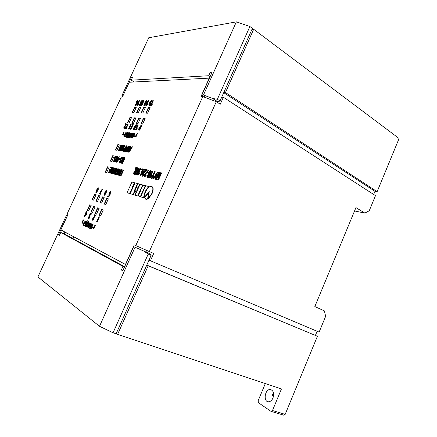 <?xml version="1.0" encoding="UTF-8"?>
<svg xmlns="http://www.w3.org/2000/svg" width="437" height="437" viewBox="0 0 437 437"><rect width="100%" height="100%" fill="white"/><g stroke="black" fill="none" stroke-linecap="round" stroke-linejoin="round"><path stroke-width="0.66" d="M137.595 183.54L135.071 182.874L130.177 193.646L133.274 194.634L134.705 191.477L134.099 191.248L137.595 183.54L137.868 183.677L134.394 191.335M136.841 191.269L138.261 188.139L137.988 188.003L136.175 187.5L134.765 190.614L136.841 191.269L136.568 191.138L137.988 188.003M140.299 190.942L142.975 185.031L140.097 184.206L135.137 195.148L137.983 196.06L142.167 186.069L142.446 186.206M144.194 196.464C144.549 193.345 145.849 190.461 148.105 187.806L148.673 186.539L145.696 185.687L140.659 196.825L143.604 197.764L144.194 196.464L143.91 196.328C144.265 193.209 145.57 190.319 147.821 187.664L148.105 187.806M145.647 199.157L146.564 199.37L147.919 198.933L148.875 192.908L148.591 192.772L144.543 197.857L146.286 199.234L147.64 198.791L148.591 192.772M84.068 223.192L82.566 222.493L83.707 220.008L83.232 219.795L81.834 222.837L83.817 223.749L84.068 223.192L82.566 222.493M123.922 131.947L122.316 134.875L124.518 135.235L124.764 134.7L122.808 134.361L123.922 131.947L124.168 132.083L123.103 134.399M85.106 220.947L83.134 225.241L85.106 220.947L85.543 221.138L85.373 221.51M84.56 223.28L83.571 225.432L83.309 225.317M85.931 221.324L86.542 221.592L84.467 225.869L85.133 223.963L84.805 223.81L84.854 222.346L85.739 221.286L86.444 221.554M88.372 222.362C88.706 222.799 88.591 223.624 88.028 224.831L86.329 226.819C85.996 226.355 86.127 225.514 86.712 224.285L88.241 222.34L88.64 222.477L88.815 223.373M88.738 223.728L88.29 224.946L86.493 226.852M92.278 224.203L93.07 224.558L91.049 228.972L90.257 228.611L90.317 227.251L92.081 224.165L92.808 224.443L90.781 228.857M98.227 187.708L98.243 189.478L97.369 190.636L97.167 191.696L96.014 192.701M102.427 189.095L99.844 193.187L100.696 193.471L100.401 194.115L99.341 193.755L99.576 193.241L102.214 189.03L102.69 189.221L100.128 193.28M100.696 193.471L100.663 194.236L99.341 193.755M106.317 190.259L106.524 190.357C106.819 190.86 106.644 191.739 106 192.985L104.842 195.049L104.033 195.394M104.252 193.908L104.088 194.449L104.421 194.689L105.393 193.067L104.678 193.596L104.935 191.794L106.262 190.232C106.557 190.734 106.382 191.614 105.738 192.864L103.99 195.372L104.001 193.897L104.509 194.028L104.339 194.744M123.179 145.308L121.136 149.76L124.239 145.466L124.769 145.647L122.24 151.153L121.71 150.973L123.742 146.542L120.661 150.792L120.912 150.923L120.388 150.743L122.906 145.264L123.431 145.439L121.994 148.569M123.141 147.853L120.912 150.923M126.282 146.597L124.048 151.464L122.999 151.202C122.546 151.071 122.557 150.508 123.021 149.498L124.398 147.881L125.031 147.968L126.337 145.789L123.797 151.328L123.229 151.322M130.095 147.154L127.823 152.114L126.714 151.847M130.625 146.444L130.144 147.957L131.013 148.094L132.187 146.679L128.828 152.196L128.533 152.142L130.33 146.4L130.881 146.581L130.428 148.001M132.187 146.679L132.444 146.816L129.084 152.327L128.533 152.142M120.426 158.921L120.104 159.625L119.104 159.347L119.427 158.642L120.426 158.921M122.442 157.194C122.95 157.358 122.928 158.052 122.382 159.265L121.847 159.079L122.038 157.752M122.076 157.801L121.191 158.729L121.131 159.805C121.601 159.991 121.628 160.603 121.213 161.652L119.88 163.132L119.552 163.028M121.885 157.675L120.934 158.598L120.874 159.674C121.344 159.855 121.371 160.472 120.956 161.521L119.47 162.99C119.061 162.788 119.088 162.16 119.552 161.095L120.06 161.28L119.842 162.378L120.656 161.515L120.645 158.571L122.185 157.058C122.693 157.227 122.671 157.915 122.125 159.134L122.382 159.265M124.802 157.713L122.223 163.34L121.322 163.148C120.891 163.039 120.896 162.493 121.339 161.51L122.344 160.177L123.19 157.402L123.48 157.462L122.846 159.942L123.42 160.057L124.518 157.659L125.058 157.844L122.48 163.471L121.366 163.17M123.48 157.462L123.737 157.593L122.95 159.964M118.766 168.933L116.471 173.942L117.116 174.106L116.826 174.729L115.292 174.341L115.581 173.718L116.193 173.871L118.482 168.868L119.022 169.064L116.755 174.013M117.111 174.811L115.292 174.341M119.957 169.212L117.853 173.8L121.027 169.458L121.573 169.654L118.973 175.335L118.427 175.133L120.519 170.567L117.362 174.866L117.624 174.997L117.083 174.795L119.672 169.141L120.213 169.338L118.706 172.631M119.929 171.856L117.624 174.997M122.076 169.703L119.754 174.767L120.776 175.024L123.097 169.938L123.387 170.009L120.77 175.729L119.186 175.324L121.786 169.638L122.333 169.835L120.044 174.838M123.387 170.009L123.649 170.14L121.033 175.86L119.186 175.324M86.826 211.579L86.313 212.693L87.034 212.999L86.766 213.578L84.325 216.441L85.86 212.502L86.608 211.486L87.083 211.694L86.575 212.803M87.034 212.999L87.029 213.693L84.794 216.648L84.325 216.441M127.446 135.721L126.714 137.294L125.577 137.049L127.801 131.876L127.528 132.859L128.544 132.974L129.161 132.023L126.462 137.158L125.577 137.049M127.975 131.898L127.828 132.892M129.161 132.023L129.412 132.16L128.904 133.263M131.045 134.449L130.128 135.694L129.871 137.01M129.751 137.622L129.243 137.502L129.581 135.956L128.511 137.415L128.762 137.551L128.26 137.382L129.636 135.519L130.1 133.143L130.597 133.307L130.357 134.536M129.407 136.677L128.762 137.551M131.772 133.329L129.62 137.551L131.57 133.307L131.892 133.744M131.111 135.454L130.073 137.715L129.62 137.551M133.143 133.482L130.985 137.721L131.81 135.918L131.433 135.874L131.379 134.591L132.444 133.411L133.318 133.788M132.477 135.623L132.324 135.956M131.652 137.426L131.439 137.884L130.985 137.721M131.766 136.016L131.406 135.869M139.321 100.505L137.6 104.241L138.458 103.542L138.436 104.252L137.256 105.437L136.825 105.295L139.026 100.505L139.561 100.647L138.125 103.771M142.315 100.608L142.386 101.974L141.812 101.892L141.943 101.116M141.959 101.171L140.823 103.187M141.785 101.018L140.796 102.138L140.785 103.187L141.38 102.761L141.899 102.968L140.517 105.448L139.174 105.284L139.458 104.662L140.315 104.683L141.009 103.427L140.463 103.749M140.758 103.88L140.452 103.744L140.485 102.171L141.184 101.045L142.041 100.461L142.386 101.974M143.795 100.537L142.052 104.323L142.926 103.613L142.904 104.334L141.697 105.535L141.26 105.393L143.489 100.532L144.035 100.679L142.577 103.853M146.384 100.554L145.838 101.745L146.881 101.755L146.592 102.389L143.86 105.383L145.226 101.739L146.384 100.554L146.144 101.75M146.881 101.755L146.837 102.531L144.319 105.53L143.86 105.383M138.059 124.769L136.284 128.653L137.163 127.97L137.142 128.696L135.923 129.882L135.475 129.723L137.759 124.747L138.31 124.911L136.803 128.205M141.615 125.119L141.692 126.462L141.096 126.359L141.042 125.556L139.753 127.265L140.545 126.779L140.49 128.467L138.988 130.068C138.518 129.751 138.616 128.92 139.288 127.582L141.298 124.977L141.435 126.32L141.096 126.359M141.233 125.703L140.282 126.85M140.801 126.921L140.741 128.604L139.31 130.21L139.026 130.089M140.616 168.42L138.283 173.555L139.321 172.719L139.594 172.855L139.239 173.636L137.775 175.117L137.3 174.937L140.293 168.349L140.883 168.556L138.846 173.041M142.5 168.906L142.112 169.753L141.517 169.545L141.905 168.693L142.5 168.906M143.369 169.01L142.631 170.627L143.735 170.872L143.347 171.725L140.064 175.494L141.921 171.408L141.593 171.337L141.981 170.485L142.309 170.556L143.041 168.939L143.369 169.01L143.636 169.152L142.937 170.692M143.735 170.872L144.008 171.009L143.62 171.867L140.577 175.69L140.064 175.494M141.888 171.479L141.593 171.337M152.808 171.042L150.399 176.373L151.502 175.51L151.776 175.652L151.41 176.466L149.869 177.996L149.372 177.804L152.464 170.965L153.087 171.184L150.967 175.865M154.895 171.49L152.469 176.854L153.584 175.991L153.862 176.133L153.491 176.947L151.934 178.487L151.437 178.296L154.545 171.413L155.168 171.637L153.043 176.346M157.506 172.954L156.697 173.986L155.414 179.317L154.785 179.088L155.845 174.707L153.19 178.711L153.463 178.853L152.846 178.629L157.577 171.981L158.172 172.38L157.812 173.178L157.435 172.85M155.632 175.592L153.463 178.853M157.757 172.041L158.172 172.38M159.052 172.386L156.391 178.285L159.822 172.555L160.221 172.637L158.314 178.733L160.991 172.801L161.63 173.025L158.467 180.044L157.637 179.765L159.543 173.653L156.091 179.399L156.37 179.541L155.556 179.274L158.697 172.309L159.33 172.533L157.79 175.953M159.134 174.947L156.37 179.541M160.221 172.637L160.499 172.784L159.374 176.39M97.598 207.854L95.009 213.502L96.506 214.119L99.106 208.438L97.598 207.854L97.861 207.974L95.277 213.611M105.754 204.582L108.381 198.84L106.803 198.3L104.186 204.008L105.754 204.582M102.635 196.874L100.051 202.5L101.575 203.058L104.17 197.398L102.635 196.874L102.897 196.994L100.324 202.599M101.701 209.443L99.079 215.173L100.619 215.807L103.252 210.044L101.701 209.443L101.963 209.563L99.346 215.283M138.764 118.121L136.251 123.6L137.945 123.731L140.468 118.225L138.764 118.121L139.01 118.263L136.552 123.622M145.374 107.518L143.647 107.469L141.146 112.926L142.861 113.003L145.374 107.518M129.035 123.032L131.499 117.679L129.887 117.58L127.435 122.906L129.035 123.032M132.214 112.528L133.831 112.599L136.289 107.262L134.656 107.218L132.214 112.528M92.507 212.475L95.08 206.876L93.611 206.308L91.054 211.874L92.507 212.475M140.769 107.387L139.092 107.344L136.617 112.724L138.283 112.801L140.769 107.387M119.372 144.871L117.815 144.631L115.341 150.017L116.887 150.279L119.372 144.871M96.096 194.634L94.643 194.137L92.131 199.605L93.567 200.13L96.096 194.634M140.845 123.961L142.588 124.097L145.144 118.509L143.391 118.405L140.845 123.961M109.141 167.114L107.628 166.765L105.137 172.189L106.633 172.566L109.141 167.114M150.115 107.649L148.34 107.6L145.805 113.134L147.569 113.216L150.115 107.649M91.164 205.357L89.732 204.806L87.209 210.295L88.624 210.874L91.164 205.357M135.918 117.946L134.263 117.848L131.783 123.245L133.427 123.376L135.918 117.946M111.768 161.406L114.27 155.971L112.73 155.676L110.244 161.078L111.768 161.406M100.073 195.995L98.582 195.486L96.036 201.031L97.517 201.572L100.073 195.995M135.792 245.589L134.263 244.889L125.468 264.451L60.874 229.889L68.014 214.474L67.063 214.037L121.306 96.976L122.442 96.97L129.265 82.232L209.274 78.136L200.954 96.621L202.757 96.615L216.293 101.701L149.334 251.565L135.792 245.589L202.757 96.615M151.06 170.654L151.36 171.435L150.361 174.287C149.749 175.893 148.984 176.98 148.067 177.548L147.799 177.466M148.738 172.358L148.618 173.26L147.373 172.915L147.728 172.134L148.995 172.489M147.493 170.927L146.313 170.588L146.706 169.731L148.651 170.228L145.15 174.805L144.953 175.865M148.378 170.086L144.876 174.669L144.833 175.86L145.843 174.762L146.411 175.062L144.887 176.788L144.576 176.69M145.494 170.49L144.33 170.157L144.718 169.299L146.641 169.796L143.172 174.347L142.97 175.395M146.373 169.654L142.899 174.21L142.85 175.395L143.855 174.303L144.418 174.603L142.599 176.226M138.873 167.994L138.988 168.054C139.436 168.66 139.245 169.775 138.409 171.397L136.896 174.084L135.803 174.614M137.284 172.325L136.677 172.271C136.311 171.894 136.393 171.129 136.934 169.988L138.72 167.917C139.168 168.524 138.977 169.638 138.141 171.26L136.623 173.948L135.792 174.554L135.738 172.702L136.36 172.828L136.175 173.784M136.164 167.458L135.792 170.681L137.163 167.677L137.742 167.879L134.776 174.407L134.197 174.194L135.53 171.266L133.039 173.921L133.301 174.057L132.859 173.871L135.246 170.878L135.792 167.382L136.426 167.595L135.88 170.49M135.404 171.544L133.301 174.057M136.317 124.682L136.617 125.2L135.918 127.254L134.083 129.696L133.798 129.576M132.941 124.354L131.187 128.172L132.05 127.495L132.029 128.216L130.838 129.379L130.401 129.226L132.651 124.326L133.192 124.49L131.706 127.724M130.98 124.19L129.237 127.986L130.089 127.314L130.073 128.03L128.888 129.188L128.456 129.035L130.69 124.168L131.231 124.332L129.756 127.538M127.986 123.944L126.255 127.708L127.091 127.041L127.074 127.746L125.911 128.899L125.479 128.746L127.702 123.922L128.232 124.081L126.768 127.254M126.113 124.545L125.129 124.348L125.414 123.737L127.091 123.988L124.37 127.358L124.245 128.036M126.845 123.851L124.124 127.222L124.163 128.036L124.977 127.216L125.474 127.435L124.152 128.724M153.119 100.597L151.333 104.492L152.245 103.766L152.223 104.503L150.967 105.743L150.514 105.59L152.797 100.597L153.365 100.745L151.863 104.028M151.546 100.674L151.639 102.078L151.044 101.99L151.169 101.204M151.186 101.247L150.142 103.006M151.175 101.215L150.049 102.083L150.088 103.012L150.574 103.094L149.301 104.973M150.323 102.946L149.175 104.268L149.225 104.984L149.989 104.225L150.525 104.443L149.246 105.705L148.957 105.557L149.219 105.705M148.389 100.565L146.63 104.405L147.52 103.689L147.498 104.416L146.269 105.639L145.821 105.492L148.077 100.565L148.635 100.712L147.16 103.94M137.846 100.576C138.3 100.821 138.207 101.592 137.568 102.875L136.399 104.875L135.568 105.404L135.241 104.028L135.557 103.973L135.601 104.711L135.912 104.574L136.912 102.99L136.076 103.613L136.12 102.056L137.568 100.434C138.059 100.657 137.972 101.422 137.322 102.739L136.158 104.733L135.328 105.262L135.568 105.404M135.557 103.973L135.689 104.7M136.573 103.678L136.104 103.629M134.454 133.629L132.493 137.912L131.898 137.835L131.881 136.661L132.717 134.716L133.777 133.558L134.711 133.766L132.744 138.048L131.947 137.863M129.68 133.148C130.079 133.438 130.002 134.164 129.45 135.344L127.533 137.382M125.616 137.065L125.135 136.994L125.949 135.219L125.577 135.18L125.539 133.919L126.583 132.766L127.249 132.832L125.135 136.994M125.9 135.323L125.566 135.175M125.932 132.684L123.818 136.83L125.736 132.662L126.064 133.072M125.272 134.787L124.261 136.989L123.818 136.83M99.188 216.73L97.407 220.619L97.79 220.789L97.604 221.198L96.577 221.816L98.953 216.632L99.456 216.85L97.68 220.74M97.79 220.789L97.872 221.313L97.014 222.007L96.577 221.816M95.55 215.212L92.972 218.571L92.944 219.674L93.939 218.713L92.584 220.215L92.737 218.484L95.042 215.676L94.184 215.315L94.441 214.753L95.812 215.332L93.239 218.691L93.021 219.653M93.939 218.713L94.135 218.981L93.005 220.363L92.584 220.215M89.929 214.572L89.967 215.665L88.902 216.932L88.831 217.899L89.651 216.921L90.109 217.123L88.973 218.593L88.569 218.451L88.684 216.883L89.487 215.823L89.749 214.436L90.858 213.141L91.257 213.283L91.065 215.151L90.596 214.949L90.634 213.709L89.929 214.572L90.006 215.681M90.841 213.835L90.191 214.687M89.967 215.665L90.23 215.78L89.164 217.047L88.99 217.894M116.357 168.371L115.865 169.895L116.684 170.086L117.832 168.715L114.521 174.145L114.243 174.079L116.073 168.305L116.613 168.502L116.138 169.96M117.832 168.715L118.088 168.846L114.778 174.276L114.243 174.079M114.641 167.972L113.429 170.621L114.396 170.856L115.614 168.201L115.892 168.267L113.33 173.844L113.057 173.779L114.112 171.473L113.145 171.238L111.823 173.462L114.368 167.912L114.898 168.103L113.707 170.692M115.821 169.103L113.587 173.975L113.057 173.779M114.09 171.533L113.401 171.364L112.347 173.658L111.823 173.462M112.653 167.513L110.594 171.992L113.675 167.748L114.199 167.939L111.659 173.484L111.129 173.287L113.178 168.835L110.119 173.03L110.37 173.156L109.851 172.965L112.385 167.447L112.904 167.639L111.446 170.812M112.582 170.124L110.37 173.156M110.217 170.512L109.266 170.212L109.545 169.605L110.523 169.846L111.419 167.901L110.31 167.639L111.391 167.961M110.31 167.639L110.588 167.032L112.222 167.48L109.692 172.986L108.097 172.522L108.376 171.91L109.447 172.183L110.244 170.452L109.266 170.212M119.055 156.61L118.487 157.855L119.394 158.03L119.099 158.68L116.247 162.078L117.914 157.741L119.055 156.61L119.306 156.741L118.771 157.91M119.394 158.03L119.35 158.811L116.766 162.264L116.247 162.078M117.859 156.462L117.957 157.752M117.69 158.38L116.805 159.489L116.548 160.723L115.21 161.892M116.286 156.162L116.28 157.675M115.761 156.637L114.756 157.779L114.598 159.101L115.423 158.751L113.97 161.597L112.959 161.379L113.238 160.778L114.057 160.947L114.871 159.358L114.254 159.696L114.516 157.741L115.925 156.025L116.242 157.757L115.75 157.582L115.854 156.686M115.903 156.768L114.702 159.095M115.423 158.751L115.674 158.882L114.221 161.723L112.959 161.379M114.636 159.822L114.352 159.707M126.812 145.86L126.331 147.356L127.183 147.493L128.336 146.095L125.026 151.541L124.736 151.492L126.528 145.816L127.069 145.996L126.615 147.4M128.336 146.095L128.593 146.231L125.277 151.672L124.736 151.492M121.213 145.008L120.208 147.198L120.639 147.264L122.109 145.144L122.442 145.193L120.863 147.378L120.678 149.039L119.372 150.557L118.438 150.41L120.94 144.969L121.464 145.139L120.497 147.242M122.442 145.193L122.693 145.33L121.115 147.509L120.929 149.17L119.623 150.689L118.438 150.41M110.594 191.614L110.676 193.329L110.157 193.198L110.288 192.187M110.364 192.313L109.337 194.47M110.255 192.171L109.354 193.252L109.195 194.476L109.703 194.115L110.162 194.378L108.786 196.961L107.682 196.557L107.983 195.896L108.638 196.115L109.031 195.11M91.109 223.673L91.644 223.913L89.448 228.229L90.301 226.366L89.967 226.213L90.006 224.716L90.912 223.635L91.912 224.034L91.781 224.318M90.912 226.208L90.754 226.552M90.06 228.065L89.629 228.311M90.006 223.17L88.607 225.421L88.132 227.601L88.318 225.803L87.05 227.093L88.389 225.312L88.962 222.695L88.727 224.864L90.006 223.17L90.432 223.367L88.247 227.661L90.257 223.285L90.699 223.482L90.519 223.881M89.711 225.639L88.695 227.857L88.427 227.743M89.765 224.35L88.869 225.536L88.558 226.989M88.127 226.524L87.269 227.196M88.962 222.695L89.443 222.908L89.137 224.323M87.509 222.641L85.466 226.344L84.685 225.973L86.996 220.603L87.411 220.789L86.952 221.783L87.586 222.067L88.198 221.144L87.613 222.772M86.439 224.924L85.728 226.453L85.466 226.344M88.045 221.073L88.46 221.259L87.886 222.504M136.093 136.617L137.502 133.536L137.245 133.4L135.831 135.891L133.995 135.672L133.738 136.229L136.093 136.617L135.836 136.481L137.245 133.4M95.479 225.339L94.976 225.115L93.786 227.71L92.169 226.961L91.907 227.535L93.753 228.398L94.026 228.513L95.479 225.339L94.976 225.115M148.138 198.485L151.726 193.684C153.311 189.685 153.229 187.249 151.481 186.37L150.88 186.315C149.061 186.523 147.269 188.391 145.494 191.919C144.428 195.159 144.068 196.978 144.412 197.377L149.263 191.297L148.138 198.485L148.422 198.622L152.01 193.826C153.551 189.964 153.513 187.544 151.907 186.561M144.691 197.508L149.164 191.909M140.588 196.852L145.619 185.73L144.095 185.31C141.883 186.299 140.681 188.369 140.485 191.515C138.791 193.689 138.392 195.317 139.294 196.404L140.588 196.852L140.31 196.716L145.341 185.594M135.071 195.175L136.508 192.007L136.235 191.87L134.771 191.444L133.334 194.602L135.071 195.175L134.793 195.044L136.235 191.87M138.589 187.413L140.026 184.25L139.753 184.114L137.934 183.633L136.502 186.779L138.589 187.413L138.316 187.276L139.753 184.114M134.399 182.699L131.925 182.043L127.074 192.706L129.789 193.575L131.532 189.74L131.865 189.833L133.263 186.752L132.662 186.523L134.399 182.699L134.672 182.83L132.957 186.61M354.56 210.94L364.873 213.092L355.942 207.619L314.837 306.561L324.418 310.909L325.631 316.361L319.125 332.109L150.437 260.785L153.704 253.455L149.334 251.565M216.293 101.701L220.253 104.225L223.351 97.271L375.487 195.639L369.238 210.765L364.873 213.092M272.983 398.009C271.88 400.418 270.405 401.674 268.547 401.783C263.025 401.974 264.811 389.11 270.203 389.509C273.42 390.378 274.343 393.213 272.983 398.009M273.524 392.956L272.022 395.294L273.589 395.796M251.881 29.547L253.678 29.268L399.09 138.491L377.126 191.674L225.465 92.54L253.678 29.268M317.409 336.266L285.159 414.358L272.491 410.523L281.455 388.935L117.619 334.376L148.203 265.789L146.783 265.079L317.409 336.266L148.203 265.789M116.318 333.36L117.619 334.376M147.285 250.663L146.592 252.215M65.446 232.337L64.649 234.074M65.583 234.582L66.386 232.839M223.766 92.562L225.465 92.54M223.351 97.271L221.663 97.276M149.012 260.091L150.437 260.785M317.12 331.262L315.438 335.332M285.159 414.358L283.635 415.15L270.967 411.332L258.425 402.717L258.141 400.724L265.319 383.56M377.126 191.674L374.973 191.313L373.668 194.465M374.973 191.313L223.717 92.671M272.491 410.523L270.967 411.332M100.062 196.027L98.844 195.607L96.304 201.129M114.232 156.047L112.981 155.807L110.528 161.138M135.863 118.066L134.509 117.985L132.078 123.272M91.153 205.374L89.989 204.92L87.471 210.399M150.055 107.786L148.585 107.742L146.111 113.15M109.113 167.18L107.879 166.89L105.41 172.254M145.089 118.635L143.642 118.547L141.151 123.982M96.085 194.662L94.9 194.257L92.393 199.698M119.334 144.958L118.061 144.762L115.625 150.066M140.709 107.524L139.332 107.486L136.918 112.735M95.069 206.892L93.873 206.428L91.317 211.983M136.229 107.393L134.896 107.36L132.509 112.538M131.444 117.793L130.128 117.717L127.73 122.928M145.313 107.649L143.899 107.611L141.451 112.943M140.408 118.345L139.01 118.263M103.247 210.06L101.963 209.563M104.153 197.426L102.897 196.994M108.371 198.873L107.065 198.425L104.465 204.112M99.101 208.454L97.861 207.974M156.091 179.399L155.556 179.274M161.351 172.883L158.189 179.897L158.467 180.044M158.189 179.897L157.637 179.765M157.336 172.795L156.419 173.844L156.697 173.986M156.419 173.844L155.135 179.17L155.414 179.317M157.899 172.233L157.533 173.036M153.19 178.711L152.846 178.629M155.135 179.17L154.785 179.088M153.584 175.991L151.661 178.345L151.934 178.487M153.212 176.805L153.491 176.947M151.502 175.51L149.591 177.854L149.869 177.996M151.131 176.324L151.41 176.466M151.087 171.293L150.082 174.145C149.47 175.75 148.706 176.843 147.793 177.411L147.673 177.4C147.247 176.668 147.488 175.456 148.383 173.757C148.995 172.156 149.76 171.069 150.672 170.501L151.36 171.435M149.744 174.068C150.399 172.861 150.628 171.938 150.432 171.293L148.722 173.839C148.061 175.046 147.832 175.969 148.028 176.614L149.744 174.068M150.082 174.145L150.361 174.287M147.673 177.4L147.946 177.537M150.574 171.451L148.995 173.981L148.165 176.603M148.383 173.139L147.373 172.915M145.843 174.762L146.138 174.926L144.472 176.635C144.03 176.379 144.052 175.701 144.543 174.598L147.548 170.856L146.313 170.588M144.472 176.635L144.745 176.777M146.138 174.926L146.411 175.062M144.876 174.669L145.15 174.805M146.641 172.462L146.914 172.604M148.077 170.676L148.351 170.818M143.855 174.303L144.144 174.461L142.489 176.166C142.052 175.909 142.08 175.237 142.566 174.145L145.548 170.419L144.33 170.157M142.489 176.166L142.762 176.308M144.144 174.461L144.418 174.603M142.899 174.21L143.172 174.347M144.647 172.02L144.92 172.156M146.073 170.239L146.346 170.381M142.937 171.632L142.243 171.479L141.156 173.877L142.937 171.632M140.304 175.554L140.577 175.69M143.347 171.725L143.62 171.867M142.883 171.703L142.517 171.621L141.938 172.894M142.243 171.479L142.517 171.621M142.227 168.764L141.845 169.611L142.112 169.753M141.845 169.611L141.517 169.545M139.321 172.719L137.508 174.98L137.775 175.117M138.966 173.5L139.239 173.636M136.093 172.691L136.104 173.8L137.66 171.539L136.77 172.276L137.038 172.413M138.229 170.293L138.332 168.671L137.262 170.031L137.109 171.533L138.229 170.293M135.667 174.543L135.94 174.68M136.623 173.948L136.896 174.084M138.551 168.819L137.529 170.168L137.218 171.533M137.48 167.742L134.509 174.27L134.776 174.407M134.509 174.27L134.197 174.194M139.25 128.363L139.25 129.483L140.195 128.402L140.19 127.353L139.25 128.363L139.288 129.478M140.375 127.495L139.501 128.505M137.163 127.97L135.672 129.745L135.923 129.882M136.371 125.064L135.667 127.112L133.766 129.554C133.34 129.199 133.476 128.341 134.175 126.981L136.005 124.54L136.617 125.2M135.366 127.091L135.776 125.113L134.47 127.009L134.033 128.986L135.366 127.091M135.951 125.266L134.722 127.145L134.132 128.97M132.05 127.495L130.587 129.243L130.838 129.379M130.089 127.314L128.642 129.052L128.888 129.188M127.091 127.041L125.665 128.762L125.911 128.899M125.228 127.304L123.906 128.587L123.846 127.2L126.2 124.441L125.129 124.348M152.245 103.766L150.716 105.596L150.967 105.743M150.273 104.296L148.973 105.557L148.853 104.279L149.64 103.301L149.738 102.072L151.262 100.521L151.639 102.078M151.388 101.93L151.044 101.99M147.52 103.689L146.018 105.492L146.269 105.639M146.215 102.384L145.548 102.373L144.74 104.137L146.215 102.384M146.095 102.52L145.423 103.318M142.926 103.613L141.451 105.393L141.697 105.535M141.654 102.826L140.272 105.306L140.517 105.448M140.272 105.306L139.174 105.284M142.14 101.832L141.812 101.892M138.458 103.542L137.01 105.301L137.256 105.437M137.333 102.083L137.355 100.985L136.42 102.04L136.41 103.061L137.333 102.083M137.54 101.127L136.453 103.061M133.121 136.071L132.542 136.06L132.105 136.634L132.192 137.349L132.515 137.387L133.121 136.071M134.022 134.099L133.476 134.055L132.919 134.749L132.974 135.536L133.345 135.579L134.022 134.099M133.072 136.175L132.214 137.355M133.979 134.203L133.006 135.541M132.711 133.951L131.581 134.607L131.745 135.394L132.711 133.951M132.662 134.055L131.69 135.383M130.346 133.17L129.975 135.049L131.564 133.318M131.537 133.301L129.876 135.557L129.74 137.671M129.434 133.017C129.827 133.301 129.751 134.028 129.199 135.208L127.446 137.338C127.052 137.032 127.14 136.278 127.713 135.082L129.434 133.017M129.002 135.175L129.166 133.498L127.91 135.109L127.67 136.852L129.002 135.175M129.374 133.64L128.156 135.246L127.757 136.847M127.478 133.361L125.998 136.59L126.517 136.65L128.172 133.443L127.478 133.361L127.73 133.498L126.293 136.623M128.107 133.542L127.73 133.498M126.834 133.29L125.736 133.94L125.889 134.705L126.834 133.29M126.785 133.394L125.84 134.7M95.042 215.676L94.184 215.315M90.994 213.169L91.065 215.151M89.847 217.009L88.711 218.478L88.973 218.593M86.586 213.464L86.062 213.245L84.942 215.676L86.586 213.464L86.318 213.36L85.761 214.578M121.311 169.523L118.711 175.21L118.973 175.335M118.711 175.21L118.427 175.133M117.362 174.866L117.083 174.795M116.329 170.692L115.652 170.528L114.729 173.358L116.329 170.692M116.297 170.752L115.909 170.659L115.384 172.271M113.948 167.813L111.402 173.358L111.659 173.484M111.402 173.358L111.129 173.287M111.965 167.355L109.436 172.861L109.692 172.986M109.436 172.861L108.097 172.522M122.229 162.657L123.13 160.679L122.447 160.554L121.655 161.493L121.661 162.542L122.229 162.657M123.097 160.75L122.704 160.685L121.912 161.624L121.737 162.553M119.804 161.149L119.842 162.378M122.125 159.134L121.847 159.079M120.17 158.789L120.104 159.625M119.847 159.494L119.104 159.347M118.864 158.593L118.203 158.467L116.958 161.177L118.864 158.593M118.809 158.664L118.46 158.593L117.788 160.051M116.226 157.79L117.602 156.331L117.531 158.047L116.553 159.358L116.297 160.592L115.095 161.832L115.144 160.357L115.963 159.237L116.226 157.79M117.324 156.943L116.439 157.904L116.373 159.013L117.258 158.063L117.4 156.981M116.149 159.538L115.406 160.363L115.373 161.226L116.073 160.499L116.231 159.576M117.466 157.08L116.477 159.013M116.28 159.68L115.494 161.209M130.652 148.706L129.931 148.591L129.03 151.41L130.652 148.706M130.603 148.793L130.188 148.727L129.674 150.339M130.139 146.368L127.571 151.978L126.67 151.825L126.719 150.295L127.62 149.148L127.817 147.679L129.128 146.231L130.313 146.461M127.566 151.306L128.374 149.536L127.768 149.443L127.041 150.268L127.02 151.213L127.566 151.306M128.658 148.913L129.565 146.947L128.915 146.854L128.079 147.777L128.101 148.826L128.658 148.913M128.336 149.623L127.298 150.404L127.107 151.229M129.521 147.034L128.336 147.914L128.15 148.831M126.828 148.094L126.124 147.985L125.222 150.765L126.828 148.094M126.774 148.181L126.38 148.116L125.867 149.694M123.797 150.667L124.753 148.58L124.19 148.498L123.31 149.53L123.31 150.585L123.797 150.667M124.714 148.667L123.562 149.662L123.376 150.596M124.518 145.51L121.989 151.022L122.24 151.153M121.989 151.022L121.71 150.973M120.661 150.792L120.388 150.743M118.99 149.853L119.596 149.946L120.404 148.99L120.432 147.881L119.935 147.799L118.99 149.853M119.935 147.799L120.18 147.93L119.279 149.902M120.617 148.001L120.18 147.93M108.862 195.049L109.108 193.22L109.796 192.062L110.528 191.581L110.676 193.329M109.703 194.115L108.523 196.841L108.786 196.961M108.523 196.841L107.682 196.557M105.836 192.1L106.011 190.822L105.164 191.843L105.006 193.034L105.836 192.1M106.12 190.969L105.153 193.017M97.992 189.358L97.112 190.516L96.91 191.575L95.872 192.668L95.987 191.253L96.67 190.368L96.959 189.008L98.167 187.681L98.243 189.478M96.703 191.504L96.714 190.701L96.135 192.1L96.703 191.504M97.773 189.303L97.844 188.238L97.161 189.084L97.036 190.139L97.773 189.303M96.872 190.849L96.287 192.072M98.008 188.385L97.183 190.122M91.459 226.907L90.945 226.732L90.519 227.278L90.552 228.13L90.836 228.261L91.459 226.907M92.393 224.869L91.907 224.673L91.366 225.323L91.36 226.246L91.694 226.393L92.393 224.869M91.333 226.847L90.787 227.393L90.841 228.256M92.234 224.798L91.628 225.437L91.694 226.388M91.235 224.339L90.732 224.148L90.186 224.793L90.279 225.743L90.535 225.863L91.235 224.339M91.087 224.274L90.448 224.908L90.541 225.853L90.279 225.743M87.853 224.744L88.045 222.848L86.881 224.367L86.559 226.317L87.853 224.744M88.252 222.974L87.149 224.481L86.723 226.322M86.996 220.603L86.69 221.668L87.586 222.072M86.613 222.236L85.089 225.558L85.543 225.771L87.225 222.509L86.613 222.236M86.876 222.351L85.548 225.76M86.045 221.974L85.565 221.794L85.029 222.422L85.111 223.351L86.045 221.974M85.909 221.914L85.111 223.351M122.316 134.875L124.518 135.235M124.266 135.104L124.518 134.563M133.738 136.229L135.836 136.481M82.303 222.384L83.445 219.893L83.707 220.008M83.554 223.635L83.806 223.078M93.786 227.71L92.169 226.961M93.753 228.398L95.211 225.219M147.64 198.791L147.919 198.933M147.821 187.664L148.394 186.402M140.659 196.825L143.604 197.764M143.325 197.628L143.91 196.328M139.294 196.404L140.31 196.716M142.167 186.069L142.702 184.895M135.137 195.148L137.983 196.06M137.704 195.923L140.02 190.811M133.334 194.602L134.793 195.044M134.765 190.614L136.568 191.138M136.502 186.779L138.316 187.276M130.177 193.646L133.001 194.498L134.432 191.346M133.001 194.498L133.274 194.634M127.074 192.706L129.516 193.444L132.995 186.615M131.592 189.702L131.865 189.833M129.516 193.444L129.789 193.575M131.258 189.603L131.532 189.74M73.7 236.75L72.875 238.547M122.879 270.618L121.322 269.995L122.786 270.814L133.673 246.615L149.902 253.75L151.109 255.388L148.187 254.132L113.046 332.776L99.51 326.302L37.91 276.938L66.457 215.337L67.429 215.736M124.496 267.018L122.944 266.39L121.322 269.995M59.47 235.182L58.492 234.778L59.416 235.297L60.738 232.44L64.518 234.003L124.638 266.696M60.738 232.44L122.944 266.39M149.902 253.75L133.673 246.615M67.407 215.774L66.457 215.337M151.109 255.388L116.122 333.797L113.046 332.776M67.314 215.731L58.492 234.778M135.044 247.249L99.51 326.302M144.057 251.237L148.187 254.132M64.381 231.763L63.529 233.598M64.976 232.085L64.163 233.855M134.225 81.981L131.237 80.179L132.493 77.469L131.324 77.546L122.994 95.774M132.209 78.081L131.324 77.546M210.126 76.633L208.755 75.732L131.237 80.179M211.639 73.269L210.273 72.356L208.755 75.732M206.581 98.052L201.845 95.053L212.103 72.236L210.273 72.356M122.622 96.572L121.885 95.73L122.906 95.719M201.845 95.053L203.467 95.037L212.579 98.456L217.38 99.265L249.893 26.504L252.4 28.389L220.024 100.952L217.806 101.783L216.402 101.772M220.024 100.952L217.38 99.265M203.467 95.037L236.362 21.85L249.893 26.504M121.885 95.73L148.749 37.751L236.362 21.85M133.777 81.708L133.635 82.009M148.722 173.839L148.995 173.981M151.726 193.684L152.01 193.826M217.763 101.783L212.475 98.418M270.203 389.509L271.798 390.033M148.067 177.548L147.793 177.411M144.887 176.788L144.614 176.652M142.904 176.319L142.631 176.182M146.286 199.234L146.564 199.37M217.806 101.783L212.579 98.456"/></g></svg>
